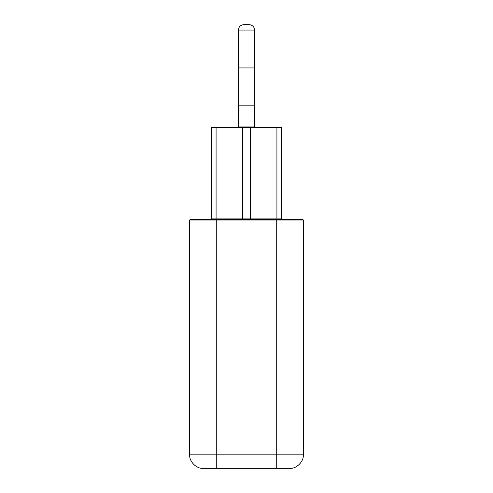 <?xml version="1.0" encoding="UTF-8"?>
<svg xmlns="http://www.w3.org/2000/svg" width="493" height="493" viewBox="0 0 493 493"><rect width="100%" height="100%" fill="white"/><g stroke="black" fill="none" stroke-linecap="round" stroke-linejoin="round"><path stroke-width="0.37" stroke-dasharray="2.46 1.85" d="M237.842 127.459L255.158 127.459L254.616 126.917L238.384 126.917L254.616 126.917L238.384 126.917L237.842 127.459L255.158 127.459L237.842 127.459M238.384 30.061L254.616 30.061L254.616 67.935L238.384 67.935L254.616 67.935L238.384 67.935L238.384 30.061L254.616 30.061L238.384 30.061C238.729 26.801 240.529 24.995 243.795 24.65L249.205 24.65L243.795 24.65M254.345 67.935L238.655 67.935L254.345 67.935L238.655 67.935L254.345 67.935L254.345 105.816L238.655 105.816L254.345 105.816M238.655 67.935L238.655 105.816M238.384 126.917L238.384 105.816L254.616 105.816L238.384 105.816L254.616 105.816L254.616 126.917M303.318 454.823L303.318 219.989L302.776 219.447L190.224 219.447L189.682 219.989L189.682 454.823C189.078 461.516 196.522 468.954 203.215 468.35L289.785 468.35C296.478 468.954 303.922 461.516 303.318 454.823L216.741 454.823L216.741 219.989L276.259 219.989L276.259 468.35M210.788 219.447L282.212 219.447L210.788 219.447L211.331 218.904L211.331 128.001L211.867 127.459L216.464 127.459L216.082 128.001L242.673 128.001L242.673 218.904L216.082 218.904L216.082 128.001L211.331 128.001M282.212 219.447L281.669 218.904L281.669 128.001L281.133 127.459L243.055 127.459L242.673 128.001L276.918 128.001L276.918 218.904L250.327 218.904L250.327 128.001L249.945 127.459M189.682 219.989L216.741 219.989L216.741 219.447M216.741 468.35L216.741 454.823L189.682 454.823M276.259 219.447L276.259 219.989L303.318 219.989M215.7 219.447L216.082 218.904L211.331 218.904M276.536 127.459L276.918 128.001L281.669 128.001M281.669 218.904L276.918 218.904L277.3 219.447M250.709 219.447L250.327 218.904L242.673 218.904L242.291 219.447"/><path stroke-width="0.74" d="M254.776 127.459L255.158 127.459L254.616 126.917L254.616 105.816L238.384 105.816L238.384 126.917L254.616 126.917M238.224 127.459L237.842 127.459L238.384 126.917M238.384 30.061L254.616 30.061C254.271 26.801 252.471 24.995 249.205 24.65L243.795 24.65L249.205 24.65C252.471 24.995 254.271 26.801 254.616 30.061L254.616 67.935L238.384 67.935L238.384 30.061C238.729 26.801 240.529 24.995 243.795 24.65M238.655 67.935L238.655 105.816M254.345 67.935L254.345 105.816M303.318 219.989L303.318 454.823C303.922 461.516 296.478 468.954 289.785 468.35L203.215 468.35C196.522 468.954 189.078 461.516 189.682 454.823L189.682 219.989L190.224 219.447L302.776 219.447L303.318 219.989L216.741 219.989L216.741 454.823L276.259 454.823L276.259 219.447M210.788 219.447L211.331 218.904L211.331 128.001L211.867 127.459L281.133 127.459L281.669 128.001L281.669 218.904L282.212 219.447M249.945 127.459L250.327 128.001L250.327 218.904L276.918 218.904L276.918 128.001L242.673 128.001L243.055 127.459L216.464 127.459L216.082 128.001L216.082 218.904L242.673 218.904L242.673 128.001L211.331 128.001M255.158 127.459L237.842 127.459M216.741 219.447L216.741 219.989L189.682 219.989M189.682 454.823L216.741 454.823L216.741 468.35M276.259 468.35L276.259 454.823L303.318 454.823M211.331 218.904L216.082 218.904L215.7 219.447M281.669 128.001L276.918 128.001L276.536 127.459M277.3 219.447L276.918 218.904L281.669 218.904M242.291 219.447L242.673 218.904L250.327 218.904L250.709 219.447"/></g></svg>
